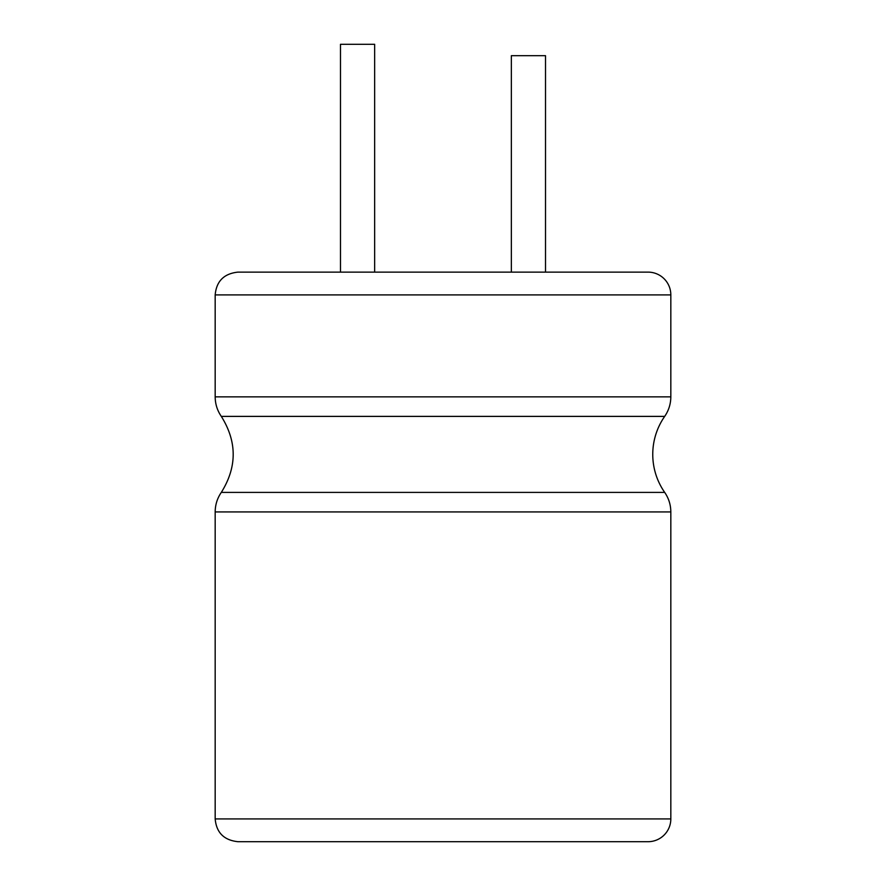 <?xml version="1.0" encoding="UTF-8"?>
<svg xmlns="http://www.w3.org/2000/svg" width="886" height="886" viewBox="0 0 886 886"><rect width="100%" height="100%" fill="white"/><g stroke="black" fill="none" stroke-linecap="round" stroke-linejoin="round"><path stroke-width="1.33" d="M545.521 272.124L545.521 55.696L511.344 55.696L511.344 272.124M340.479 272.124L340.479 44.3L374.656 44.3L374.656 272.124M670.824 294.916L215.176 294.916C216.394 281.205 223.992 273.608 237.957 272.124L648.043 272.124A22.781 22.781 0 0 1 670.824 294.916L670.824 396.85C670.768 403.983 668.731 410.495 664.688 416.387A66.483 66.483 0 0 0 664.688 492.394C668.731 498.286 670.768 504.798 670.824 511.931L670.824 818.919A22.781 22.781 0 0 1 648.043 841.7L237.957 841.7C223.992 840.227 216.394 832.63 215.176 818.919L670.824 818.919M215.176 294.916L215.176 396.85L670.824 396.85M215.176 396.85C215.232 403.983 217.269 410.495 221.312 416.387L664.688 416.387M221.312 416.387C237.149 441.726 237.149 467.055 221.312 492.394L664.688 492.394M221.312 492.394C217.269 498.286 215.232 504.798 215.176 511.931L670.824 511.931M215.176 511.931L215.176 818.919"/></g></svg>
